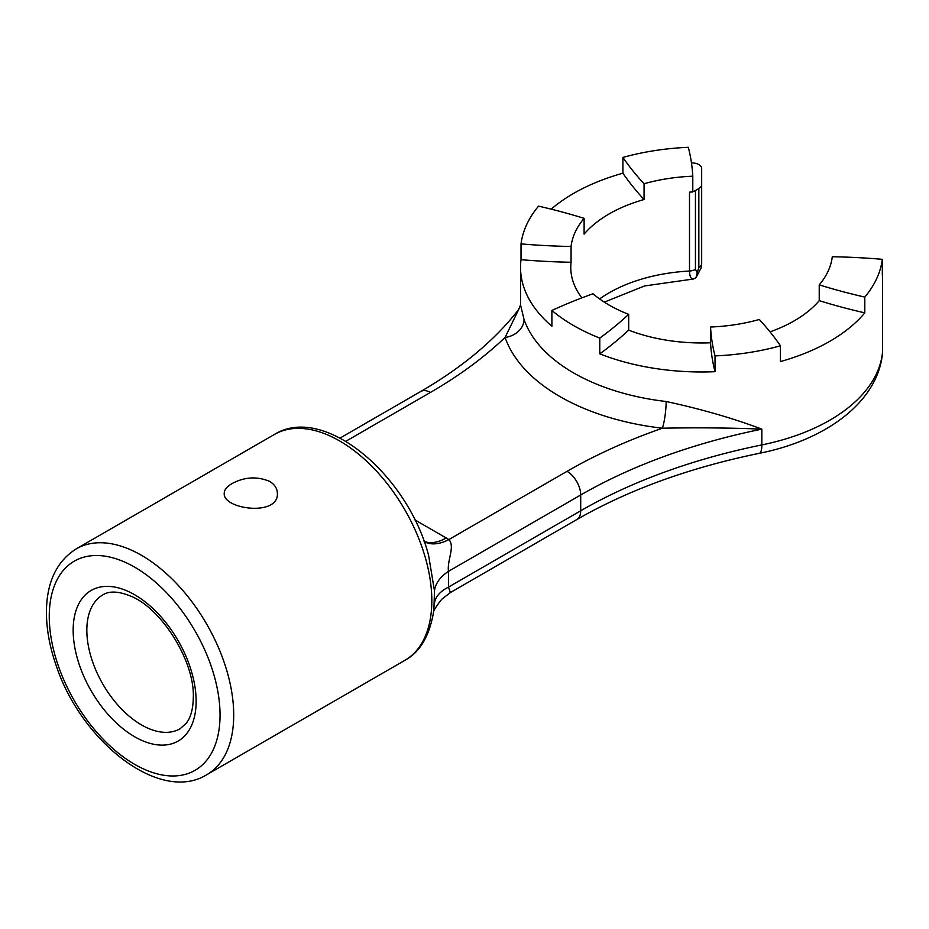 <?xml version="1.0" encoding="UTF-8"?>
<svg xmlns="http://www.w3.org/2000/svg" width="929" height="929" viewBox="0 0 929 929"><rect width="100%" height="100%" fill="white"/><g stroke="black" fill="none" stroke-linecap="round" stroke-linejoin="round"><path stroke-width="1.39" d="M232.006 483.591C244.513 476.891 257.031 476.147 269.584 481.361C274.67 484.45 277.26 488.433 277.365 493.311C279.002 516.884 222.577 509.336 224.226 493.311C224.319 489.792 226.92 486.552 232.006 483.591M691.478 162.97A9.662 5.574 0 0 1 701.674 168.532L701.674 263.499A9.662 5.574 180 0 1 698.84 267.447L698.84 188.564L695.438 190.526A9.662 5.574 0 0 1 692.79 191.606M693.475 279.002L693.417 279.002C690.944 279.106 689.643 276.447 689.504 271.024A9.662 5.574 0 0 0 695.438 269.41L697.226 272.754L695.984 277.725L693.475 279.002L644.552 285.958L604.314 302.134M882.538 351.534A9.662 5.574 180 0 1 882.55 351.847A9.662 5.574 180 0 1 882.538 352.161L882.469 353.461M780.43 345.797A181.143 104.582 180 0 1 715.028 355.912A429.477 247.95 180 0 1 710.557 327.02A130.908 75.586 0 0 0 759.283 319.483A429.477 247.95 180 0 1 780.43 345.797L780.43 361.567A181.143 104.582 180 0 0 864.806 312.864L864.806 297.083A429.477 247.95 180 0 1 819.227 284.866A130.908 75.586 0 0 0 832.279 256.741A429.477 247.95 180 0 1 882.329 259.319L882.329 275.1A181.143 104.582 0 0 0 882.538 273.277A9.662 5.574 0 0 0 882.55 272.963A9.662 5.574 0 0 0 882.329 271.779M424.077 541.352A48.308 27.893 120 0 0 446.21 537.972L448.858 539.563C455.315 546.519 446.954 560.338 448.463 571.347L448.463 587.116L450.426 592.528L441.716 599.286C435.852 606.753 433.1 611.259 433.471 612.803M274.392 434.47A130.432 75.307 -120 0 1 374.898 469.412A130.432 75.307 -120 0 1 431.822 600.668A130.432 75.307 -120 0 1 404.812 660.38C420.222 652.135 429.918 635.366 433.889 610.063L434.482 590.89L428.629 555.507C407.994 475.288 324.093 403.511 274.392 434.47L76.271 548.853C56.948 561.093 47.007 581.612 46.45 610.399C46.218 627.772 49.423 646.038 56.054 665.187C81.067 741.388 159.567 803.829 206.702 774.763A130.432 75.307 -120 0 0 233.713 715.051A130.432 75.307 -120 0 0 176.777 583.795A130.432 75.307 -120 0 0 76.271 548.853M882.55 272.963L882.469 353.438C877.684 402.431 825.428 440.218 759.272 453.329C689.469 467.693 628.608 489.78 576.7 519.625A19.323 11.16 -120 0 0 580.706 510.776L448.463 587.116A48.308 25.942 3.2 0 0 434.482 603.165M424.181 541.63A48.308 28.985 -58 0 0 448.858 539.563L567.038 471.328A19.323 11.16 -120 0 1 580.706 494.994L448.463 571.347A48.308 29.705 -3.5 0 0 434.482 590.89M581.879 297.872A130.908 75.586 180 0 1 570.766 267.389A130.908 75.586 180 0 1 571.068 262.257A429.477 247.95 180 0 1 521.018 259.679L521.018 243.897A181.143 104.582 180 0 1 538.541 206.145A429.477 247.95 180 0 1 584.12 218.35A130.908 75.586 0 0 0 571.068 246.487A429.477 247.95 180 0 1 521.018 243.897M551.896 310.437A429.477 247.95 180 0 1 593.004 293.761A130.908 75.586 0 0 0 628.678 314.35A429.477 247.95 180 0 1 599.774 338.086A181.143 104.582 180 0 1 551.896 310.437L551.896 326.218A181.143 104.582 180 0 1 520.53 267.389A181.143 104.582 180 0 1 521.018 259.679M584.12 218.35L584.12 234.131A130.908 75.586 180 0 1 644.064 199.514L644.064 183.745A130.908 75.586 0 0 1 692.79 176.208A429.477 247.95 0 0 0 688.319 147.316A181.143 104.582 180 0 0 622.918 157.431A429.477 247.95 0 0 0 644.064 183.745M551.199 209.164A181.143 104.582 180 0 1 622.918 173.2A429.477 247.95 0 0 0 644.064 199.514M599.774 353.856A181.143 104.582 180 0 0 715.028 371.693A429.477 247.95 180 0 1 710.557 342.789A130.908 75.586 180 0 1 628.678 330.132A429.477 247.95 180 0 1 599.774 353.856L599.774 338.086M864.806 312.864A429.477 247.95 180 0 1 819.227 300.648A130.908 75.586 180 0 1 770.036 331.85M698.84 188.564A9.662 5.574 0 0 0 701.674 184.616M567.038 471.328A502.38 290.045 180 0 1 662.365 428.211A19.323 3.089 -83.4 0 0 666.151 401.502A181.143 104.582 180 0 1 524.037 319.448A19.323 15.468 -19.1 0 1 505.097 337.413L518.696 309.473C495.227 339.84 462.572 367.187 420.744 391.492A19.323 11.16 60 0 1 430.406 392.444L345.832 441.275M524.037 319.448L520.53 304.909L520.53 267.389M430.406 392.444A502.38 290.045 180 0 0 505.097 337.413A200.467 115.742 180 0 0 662.365 428.211C696.959 427.526 730.113 427.839 761.838 429.14L761.838 444.921A483.068 278.897 0 0 0 580.706 510.776L580.706 494.994A483.068 278.897 180 0 1 761.838 429.14C733.306 418.34 701.407 409.12 666.151 401.502M819.227 300.648L819.227 284.866M882.329 259.319A181.143 104.582 180 0 1 864.806 297.083M622.918 173.2L622.918 157.431M715.028 371.693L715.028 355.912M599.611 298.941A130.908 75.586 0 0 1 689.504 271.024L689.504 192.14A130.908 75.586 180 0 1 692.79 191.978L692.79 176.208M710.557 342.789L710.557 327.02M628.678 330.132L628.678 314.35M571.068 262.257L571.068 246.487M695.438 269.41L695.438 190.526M698.84 267.447L697.226 272.754M882.538 273.277L882.538 352.161A181.143 104.582 0 0 1 761.838 444.921A19.323 5.237 -101.5 0 1 759.272 453.329M102.84 594.874A77.293 44.627 -120 0 0 102.84 684.116A77.293 44.627 -120 0 0 180.133 728.742L186.288 723.226C190.759 717.56 193.093 708.92 193.313 697.307C194.707 661.181 161.53 608.193 130.513 596.035C118.506 591.181 109.285 590.786 102.84 594.874M414.868 519.88L446.21 537.972M220.045 715.051A120.77 69.721 -120 0 0 91.959 555.705A120.77 69.721 -120 0 0 91.959 726.49A120.77 69.721 -120 0 0 220.045 715.051M196.135 701.244A86.954 50.201 -120 0 0 103.909 586.513A86.954 50.201 -120 0 0 103.909 709.489A86.954 50.201 -120 0 0 196.135 701.244M404.812 660.38L206.702 774.763M701.674 263.499L701.058 268.086L695.984 277.725M576.7 519.625L450.426 592.528M340.084 438.058L420.744 391.492M518.696 309.473L520.53 304.909"/></g></svg>
